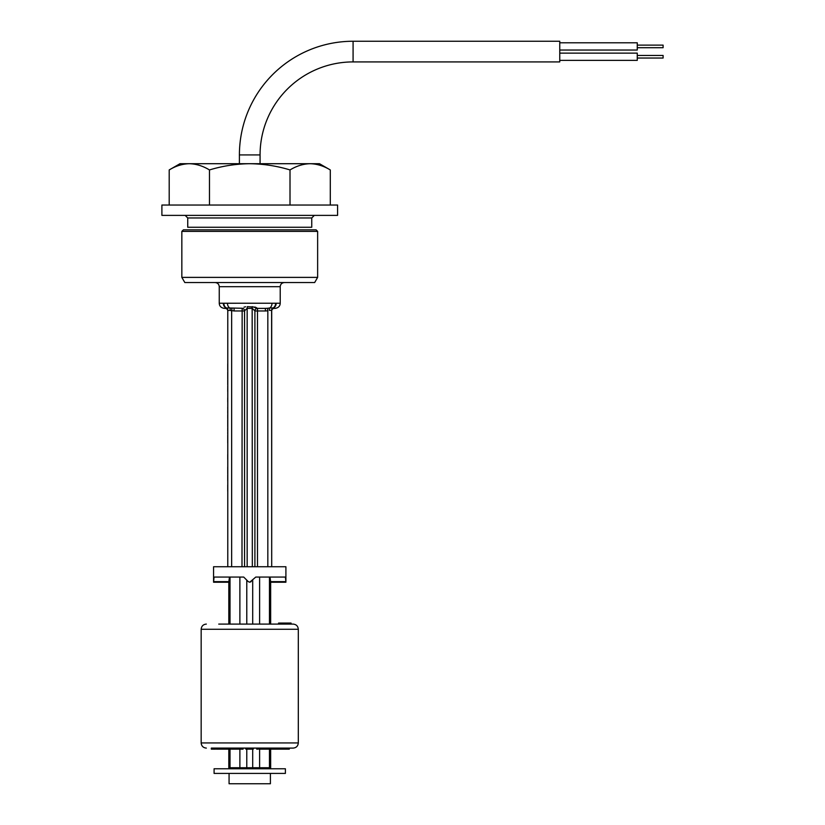 <?xml version="1.0" encoding="UTF-8"?>
<svg xmlns="http://www.w3.org/2000/svg" width="825" height="825" viewBox="0 0 825 825"><rect width="100%" height="100%" fill="white"/><g stroke="black" fill="none" stroke-linecap="round" stroke-linejoin="round"><path stroke-width="1.24" d="M243.963 307.209L245.592 306.745M241.993 566.734L242.148 308.261L229.773 307.983L232.011 308.282L231.65 310.808L230.093 310.365L234.073 310.963L234.073 308.385M270.662 624.092L270.662 582.233L285.904 582.233L285.904 566.734L213.572 566.734L213.572 582.233L228.814 582.233L228.814 624.092M251.202 581.635L249.738 582.233L255.76 577.067L285.398 577.067L285.883 581.635L270.61 581.635L270.022 577.067M270.662 749.131L270.662 767.735L228.814 767.735L228.814 749.131M249.738 582.233L248.273 581.635L249.738 582.233M270.404 773.417L270.404 783.75L229.072 783.75L229.072 773.417M227.782 566.734L227.782 310.499A2.588 2.547 -0 0 0 225.978 308.076L225.194 308.385A2.588 2.588 0 0 1 227.782 310.963L227.875 310.282A2.588 2.506 64.4 0 0 226.328 307.931A5.167 4.373 -84.5 0 1 223.895 303.239L276.179 303.218A5.167 4.486 90 0 1 273.405 307.993L273.508 308.076A2.588 2.547 0 0 0 271.703 310.499L271.703 310.963A2.588 2.588 0 0 1 274.282 308.385L275.055 308.385L274.282 308.385M317.635 277.386L314.655 282.552L184.831 282.552L181.84 277.386L317.635 277.386L317.635 231.392L181.84 231.392L183.398 229.845L316.088 229.845L317.635 231.392M265.403 308.385L267.475 308.282L267.826 310.808L265.403 310.963L265.403 308.385L257.493 308.385A2.588 2.588 0 0 0 254.904 310.963L252.326 308.364L247.16 308.364L244.571 310.788L244.571 566.734M254.904 566.734L254.904 310.788A2.588 2.527 -0 0 1 257.328 308.261L255.513 307.209M227.782 407.767L227.782 406.653M227.731 407.767L227.782 410.448M227.731 407.302L227.782 411.531M227.731 413.212L227.731 410.706L227.731 413.212M227.731 397.939L227.731 401.909L227.731 397.939M227.731 401.383L227.731 399.661L227.731 401.383M227.731 391.473L227.731 388.266L227.782 391.473M227.731 383.491L227.731 379.809L227.731 383.491M227.731 387.41L227.731 386.605L227.731 387.41M227.782 385.182L227.782 386.605M227.731 380.851L227.731 379.809L227.731 380.851M227.731 384.646L227.731 382.748L227.731 384.646M276.179 303.218L280.222 303.218L280.222 286.688L219.254 286.688L219.254 303.218L223.297 303.218A5.167 4.486 -90 0 0 226.081 307.993L229.773 307.983A2.588 1.031 100.2 0 1 230.093 310.365L227.782 310.499M241.993 308.385A2.588 2.588 0 0 1 244.571 310.963L234.073 310.963M242.148 308.261A2.588 2.527 180 0 1 244.571 310.788M255.41 307.168L247.314 306.653L247.16 308.364L247.16 566.734M257.328 308.261L252.161 306.653L252.326 566.734M272.013 303.218A5.167 3.774 90 0 1 269.703 307.983L267.475 308.282L269.703 307.983A2.588 1.031 -100.2 0 0 269.393 310.365L271.611 310.282A2.588 2.506 -64.4 0 1 273.147 307.931L273.405 307.993M269.703 307.983L273.147 307.931A5.167 4.373 84.5 0 0 275.581 303.239M271.703 310.499L271.703 566.734L271.611 310.282M248.273 581.635L243.715 577.067L214.077 577.067L213.603 581.635L228.865 581.635L229.463 577.067M227.463 303.218A5.167 3.774 90 0 0 229.773 307.983M227.731 479.944L227.731 474.767L227.731 479.944M227.731 475.808L227.731 474.767L227.731 475.808M227.731 480.635L227.731 478.912L227.731 480.635M227.731 459.412L227.731 454.575L227.731 459.412M227.731 440.055L227.731 438.147L227.731 440.055M227.731 442.984L227.731 439.364L227.731 442.984M227.731 438.838L227.731 435.218L227.731 438.838M227.731 436.25L227.731 435.218L227.731 436.25M227.731 431.073L227.731 427.793L227.731 431.073M227.731 433.837L227.731 432.114L227.731 433.837M227.731 418.646L227.731 414.676L227.731 418.646M227.731 415.718L227.731 414.676L227.731 415.718M227.731 419.688L227.731 426.762L227.731 419.688M227.731 370.147L227.731 363.928L227.731 370.147M227.731 366.867L227.731 368.424L227.731 366.867M227.731 364.97L227.731 363.928L227.731 364.97M227.731 469.25L227.731 473.736L227.731 469.25M227.731 469.765L227.731 467.002L227.731 469.765M227.731 473.385L227.731 471.323L227.731 473.385M311.747 217.965L187.739 217.965L187.739 227.267L311.747 227.267L311.747 217.965L314.325 215.377M337.58 215.377L161.896 215.377L161.896 205.043L337.58 205.043L337.58 215.377M249.738 163.711L310.148 163.711C303.28 163.876 296.567 165.949 290.008 169.94C276.973 165.969 263.546 163.886 249.738 163.711L179.984 163.711L169.197 169.94C175.756 165.949 182.459 163.876 189.327 163.711C196.175 163.876 202.888 165.949 209.468 169.94C222.678 165.938 236.105 163.866 249.738 163.711M330.289 169.94L319.492 163.711L310.148 163.711C316.996 163.876 323.709 165.949 330.289 169.94L330.289 205.043M290.008 205.043L290.008 169.94M209.468 205.043L209.468 169.94M169.197 205.043L169.197 169.94M227.731 490.308L227.731 484.956L227.731 490.308M227.731 491.164L227.731 489.091L227.731 491.164M227.731 485.987L227.731 484.956L227.731 485.987M227.731 372.219L227.731 378.953L227.731 372.219M218.738 624.092L293.143 624.092L291.05 624.092L291.05 623.061M257.802 748.1L259.04 748.1L259.04 749.131L263.938 749.131L263.938 748.1L266.65 748.1L266.65 749.131L273.653 749.131L273.653 748.1L275.333 748.1L275.333 749.131L280.376 749.131L273.653 749.131L289.317 749.131L289.317 748.1L293.143 748.1L249.294 748.1L249.294 749.131L252.955 749.131L251.8 749.131L251.8 748.1L256.688 748.1L256.688 749.131L257.802 749.131L257.916 748.1M283.944 623.061L281.975 623.061L282.129 624.092L283.944 624.092M282.975 623.061L282.975 624.092L290.905 624.092L290.905 623.061L291.019 624.092M286.522 624.092L286.522 623.061L290.905 623.061L283.047 623.061L283.047 624.092M287.327 623.061L290.204 623.061L287.327 623.061M237.786 748.1L240.436 748.1L240.436 749.131L241.807 749.131L241.807 748.1L237.786 748.1L237.786 749.131L240.436 749.131M237.786 749.131L243.086 749.131L237.786 749.131M235.125 749.131L237.476 749.131L237.476 748.1L243.086 748.1M235.125 748.1L237.476 748.1M263.938 749.131L268.96 749.131L262.979 749.131L263.134 748.1M284.058 749.131L285.264 749.131L285.264 748.1L289.317 748.1L289.317 749.131M288.173 749.131L288.173 748.1M278.675 749.131L278.675 748.1L275.333 748.1M276.293 748.1L281.191 748.1L281.191 749.131L280.376 749.131L280.376 748.1L275.478 748.1M281.191 748.1L280.376 748.1M266.65 748.1L272.621 748.1L272.621 749.131L273.653 749.131M258.081 749.131L258.081 748.1M267.919 748.1L263.268 748.1L263.268 749.131M245.86 748.1L245.86 749.131L245.376 748.1M245.86 749.131L249.294 749.131M253.306 748.1L253.306 749.131L249.253 749.131M225.184 748.1L219.687 748.1M234.455 748.1L231.66 748.1L231.66 749.131L234.743 749.131L234.455 748.1L234.743 749.131M234.455 749.131L231.66 749.131M215.562 749.131L213.397 749.131L215.562 749.131L215.562 748.1L216.315 748.1L216.315 749.131L226.792 749.131L223.554 749.131L223.554 748.1L226.792 748.1L226.792 749.131L231.113 749.131L231.113 748.1M225.184 749.131L226.792 749.131L225.184 749.131M216.315 748.1L223.554 748.1M223.554 749.131L219.058 749.131L223.554 749.131L221.739 749.131L221.739 748.1M215.562 748.1L214.448 748.1M211.313 749.131L211.313 748.1L213.397 748.1L213.397 749.131L214.448 749.131L211.313 749.131M252.955 748.1L251.8 748.1M262.979 748.1L263.938 748.1M285.264 748.1L284.058 748.1M249.738 748.1L211.313 748.1M283.192 623.061L281.335 623.061L281.335 624.092L283.192 624.092M279.015 624.092L279.015 623.061L281.975 623.061L281.975 624.092M278.572 623.061L278.572 624.092M289.998 624.092L289.008 624.092M290.153 624.092L287.389 624.092M288.956 624.092L290.204 624.092M285.388 768.766L285.388 773.417L214.088 773.417L214.088 768.766L285.388 768.766M260.071 163.711L260.071 154.925A93.008 93.008 0 0 1 353.079 61.916L353.079 41.25A113.675 113.675 0 0 0 239.405 154.925L239.405 163.711M637.261 58.039L663.104 58.039L663.104 55.461L637.261 55.461M559.762 53.13L637.261 53.13L637.261 60.369L559.762 60.369M559.762 42.797L637.261 42.797L637.261 50.036L559.762 50.036M637.261 47.706L663.104 47.706L663.104 45.127L637.261 45.127M353.079 61.916L559.762 61.916L559.762 41.25L353.079 41.25M246.778 767.735L246.778 749.131M246.778 624.092L246.778 580.13M265.403 310.963L254.904 310.963M257.493 566.734L257.493 308.385M267.826 566.734L267.826 310.808M231.65 566.734L231.65 310.808M269.466 767.735L269.466 749.131M269.466 624.092L269.466 577.067M259.607 767.735L259.607 749.131M259.607 624.092L259.607 577.067M270.456 767.735L270.456 749.131M270.456 624.092L270.456 580.13M239.879 767.735L239.879 749.131M239.879 624.092L239.879 577.067M230.01 767.735L230.01 749.131M230.01 624.092L230.01 577.067M229.02 767.735L229.02 749.131M229.02 624.092L229.02 580.13M252.697 767.735L252.697 749.131M252.697 624.092L252.697 580.13M206.333 748.1C203.197 747.79 201.475 746.068 201.166 742.933L298.31 742.933L298.31 629.258L201.166 629.258C201.475 626.113 203.197 624.391 206.333 624.092M260.071 154.925L239.405 154.925M268.599 768.766L268.599 767.735M219.254 286.688C219.007 284.171 217.635 282.8 215.119 282.552M181.84 277.386L181.84 231.392M280.222 286.688C280.469 284.171 281.851 282.8 284.357 282.552M230.876 768.766L230.876 767.735M219.254 303.218C219.388 306.178 221.11 307.9 224.421 308.385M280.222 303.218C280.088 306.178 278.365 307.9 275.055 308.385M187.739 217.965L185.151 215.377M298.31 629.258C298 626.113 296.278 624.391 293.143 624.092M298.31 742.933C298 746.068 296.278 747.79 293.143 748.1M242.179 748.1L242.179 749.131M201.166 742.933L201.166 629.258"/></g></svg>
